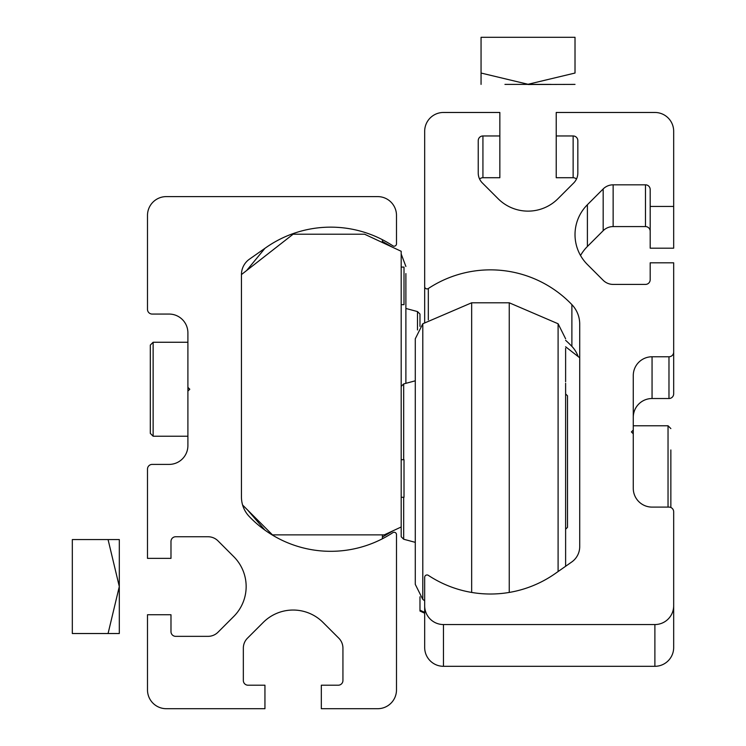 <?xml version="1.0" encoding="UTF-8"?>
<svg xmlns="http://www.w3.org/2000/svg" width="746" height="746" viewBox="0 0 746 746"><rect width="100%" height="100%" fill="white"/><g stroke="black" fill="none" stroke-linecap="round" stroke-linejoin="round"><path stroke-width="1.12" d="M187.899 387.351L187.899 332.856A18.79 18.79 0 0 0 169.109 314.066L152.193 314.066A4.7 4.7 0 0 1 147.494 309.366L147.494 215.407A18.79 18.79 0 0 1 166.283 196.608L377.7 196.608A18.79 18.79 0 0 1 396.49 215.407L396.49 243.849A2.35 2.35 0 0 1 392.844 245.807A112.758 112.758 0 0 0 266.042 247.541L249.472 259.151A18.79 18.79 0 0 0 241.452 274.537L241.452 497.05A28.189 28.189 0 0 0 249.285 516.549A112.758 112.758 0 0 0 392.844 532.653A2.35 2.35 0 0 1 396.49 534.612L396.49 689.91A18.79 18.79 0 0 1 377.7 708.7L321.321 708.7L321.321 685.21L338.236 685.21A4.7 4.7 0 0 0 342.936 680.511L342.936 648.162A14.09 14.09 0 0 0 338.805 638.194L323.027 622.425A42.28 42.28 0 0 0 263.235 622.425L247.458 638.194A14.09 14.09 0 0 0 243.336 648.162L243.336 680.511A4.7 4.7 0 0 0 248.036 685.21L264.942 685.21L264.942 708.7L166.283 708.7A18.79 18.79 0 0 1 147.494 689.91L147.494 614.741L170.983 614.741L170.983 631.648A4.7 4.7 0 0 0 175.683 636.347L208.031 636.347A14.09 14.09 0 0 0 218 632.226L233.768 616.448A42.28 42.28 0 0 0 233.768 556.656L218 540.878A14.09 14.09 0 0 0 208.031 536.747L175.683 536.747A4.7 4.7 0 0 0 170.983 541.447L170.983 558.362L147.494 558.362L147.494 469.103A4.7 4.7 0 0 1 152.193 464.404L169.109 464.404A18.79 18.79 0 0 0 187.899 445.604L187.899 391.109L189.773 389.235L187.899 387.351L187.899 391.109M241.452 274.575L293.131 234.197L364.542 234.197L401.189 251.281L401.189 526.984L384.274 534.873L272.458 534.873L242.599 505.014M401.189 267.087L404.006 267.087L404.006 304.666L401.189 304.666M401.189 497.284L404.006 497.284L404.006 459.704L401.189 459.704M565.617 348.326L565.617 381.616M565.617 558.278L565.617 383.239M509.248 592.445L509.248 302.792L471.659 302.792L422.796 323.764L415.28 338.796L415.28 584.37L415.28 542.351L403.679 539.237L403.679 497.284M471.659 592.445L471.659 302.792M403.679 459.704L403.679 383.92L415.28 380.814M565.617 526.508L565.617 478.093M415.28 555.248L415.28 559.034M415.28 577.19L415.28 578.411L415.28 577.19M415.28 345.976L415.28 344.755L415.28 345.976M415.28 392.359L415.28 367.918M565.617 445.073L565.617 430.759M565.617 449.903L565.617 461.578M565.617 413.172L565.617 419.905M565.617 381.719L565.617 366.51M565.617 541.447L565.617 566.279M403.679 539.237L401.189 536.747L401.189 526.984M565.617 529.231L567.501 527.357L567.501 395.809L565.617 393.935M150.31 366.445L150.31 345.072L150.31 366.445M150.31 412.016L150.31 345.072L153.135 342.255L153.135 436.214L150.31 433.398L150.31 389.235M264.942 248.325L266.042 247.541A112.758 112.758 0 0 0 264.942 248.325L246.618 270.537M264.942 530.145L247.663 510.077M382.4 534.873L382.4 538.771M382.4 239.69L382.4 242.525M108.067 539.572L119.304 539.572L119.304 633.531L72.325 633.531L72.325 539.572L108.067 539.572L119.304 586.552L108.067 633.531M654.885 624.551A18.79 18.79 -0 0 0 673.675 605.761L673.675 647.519A18.79 18.79 -0 0 1 654.885 666.309L654.885 624.551L443.469 624.551A18.79 18.79 -0 0 1 424.679 605.761L424.679 577.32A2.35 2.35 -0 0 1 428.325 575.352A112.758 112.749 -0 0 0 555.127 573.627L571.697 562.018A18.79 18.79 -0 0 0 579.717 546.622L579.717 324.118A28.189 28.189 -0 0 0 571.884 304.62A112.758 112.749 180 0 0 428.325 288.515A2.35 2.35 -0 0 1 424.679 286.557L424.679 131.259A18.79 18.79 180 0 1 443.469 112.469L499.848 112.469L499.848 135.959L482.932 135.959A4.7 4.7 180 0 0 478.233 140.658L478.233 173.007L478.233 140.658M424.679 605.761L424.679 647.519A18.79 18.79 -0 0 0 443.469 666.309L654.885 666.309M578.122 356.532A28.189 28.189 -0 0 0 571.884 346.377L571.884 304.62M565.617 340.325A112.758 112.749 180 0 1 571.884 346.377M424.679 322.384L424.679 286.557M479.613 179.087A4.7 4.7 180 0 1 482.932 177.716L499.848 177.716L499.848 135.959M576.453 179.087A4.7 4.7 -0 0 0 573.133 177.716L556.227 177.716L556.227 135.959L573.133 135.959A4.7 4.7 -0 0 1 577.833 140.658L577.833 173.007A14.09 14.09 -0 0 1 573.711 182.966L557.933 198.744A42.28 42.28 -0 0 1 498.142 198.744L482.364 182.966A14.09 14.09 180 0 1 478.233 173.007M673.675 206.428L650.186 206.428L650.186 248.185L673.675 248.185L673.675 131.259A18.79 18.79 -0 0 0 654.885 112.469L556.227 112.469L556.227 135.959M650.186 206.428L650.186 189.512A4.7 4.7 180 0 0 645.486 184.821L613.137 184.821A14.09 14.09 180 0 0 603.178 188.943L587.4 204.721A42.28 42.28 -0 0 0 587.4 264.513L603.178 280.291A14.09 14.09 -0 0 0 613.137 284.413L645.486 284.413A4.7 4.7 -0 0 0 650.186 279.722L650.186 262.806L673.675 262.806L673.675 352.065A4.7 4.7 180 0 1 668.976 356.765L652.06 356.765A18.79 18.79 180 0 0 633.27 375.555L633.27 430.06L631.396 431.934L633.27 433.818L633.27 430.06M580.528 255.496A42.28 42.28 -0 0 1 587.4 246.478L603.178 230.701A14.09 14.09 180 0 1 613.137 226.579L645.486 226.579A4.7 4.7 180 0 1 650.186 231.279M633.27 417.312A18.79 18.79 180 0 1 652.06 398.523L668.976 398.523A4.7 4.7 180 0 0 673.675 393.823L673.675 352.065M673.675 605.761L673.675 511.803A4.7 4.7 -0 0 0 668.976 507.103L652.06 507.103A18.79 18.79 -0 0 1 633.27 488.313L633.27 433.818M424.679 613.221L419.979 611.03L419.979 610.191L424.679 612.382M419.979 596.8L419.979 610.191M579.717 357.782L565.617 346.769M405.889 273.661L405.889 383.332M405.889 273.586L405.889 319.913M419.979 326.366L419.979 314.066L417.49 311.576L417.49 329.956M405.889 310.905L405.889 309.338M405.889 372.114L405.889 377.392M405.889 295.407L405.889 291.639M670.859 449.959L670.859 507.494L670.859 449.959M504.939 84.391L551.135 84.391L504.939 84.391M528.037 84.503L575.017 84.391L528.037 84.503M481.058 73.267L481.058 79.16M481.058 84.391L481.058 37.3L575.017 37.3L575.017 73.043L528.037 84.279L481.058 73.043M558.101 571.539L558.101 323.764L509.248 302.792M424.679 600.782L422.796 599.402L422.796 323.764M443.469 666.309L443.469 624.551M428.325 319.875L428.325 288.515M482.932 177.716L482.932 135.959M573.133 177.716L573.133 135.959M645.486 226.579L645.486 184.821M613.137 226.579L613.137 184.821M603.178 230.701L603.178 188.943M587.4 246.478L587.4 204.721M668.976 398.523L668.976 356.765M652.06 398.523L652.06 356.765M668.034 507.103L668.034 425.77L670.859 428.586M401.189 386.409L403.679 383.92M558.101 323.764L565.617 338.796M422.796 599.402L415.28 584.37M187.899 342.255L153.135 342.255L150.31 345.072M187.899 436.214L153.135 436.214L150.31 433.398L153.135 436.214L187.899 436.214M382.4 241.406L392.172 247.075M401.189 254.013L405.889 266.443M417.49 311.576L405.889 308.462M382.4 537.064L393.189 530.714M633.27 425.77L668.034 425.77"/></g></svg>
